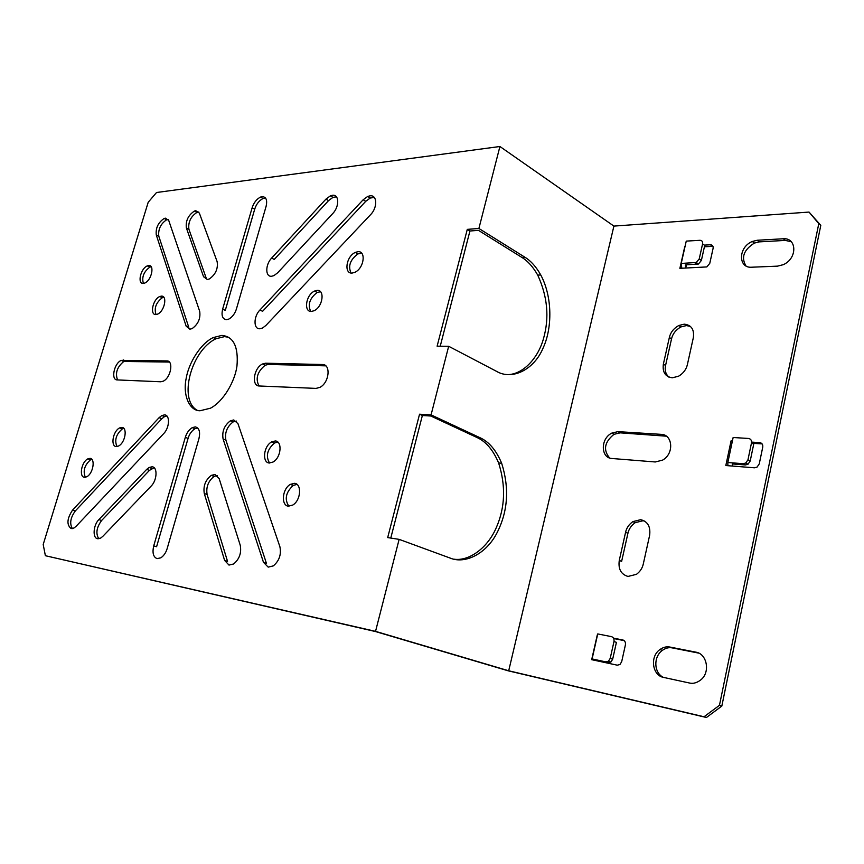 <?xml version="1.0" encoding="UTF-8"?>
<svg xmlns="http://www.w3.org/2000/svg" width="864" height="864" viewBox="0 0 864 864"><rect width="100%" height="100%" fill="white"/><g stroke="black" fill="none" stroke-linecap="round" stroke-linejoin="round"><path stroke-width="1.3" d="M592.099 658.94L597.737 633.928L611.453 636.628C613.472 637.308 614.315 638.939 613.98 641.52L610.211 658.39L608.45 661.23L605.804 661.878L592.099 658.94L593.363 659.902L591.71 659.686M597.629 660.409L608.267 662.688L610.902 662.04L612.673 659.21L616.421 642.362L613.98 641.52M613.516 638.14L622.858 639.986C624.888 640.678 625.741 642.298 625.406 644.879L621.68 661.705L619.931 664.535L617.274 665.183L591.678 659.675L597.283 634.932M613.721 638.55L624.175 640.624M681.221 263.444L686.254 241.11L699.97 240.3C701.989 240.419 702.864 241.596 702.594 243.842L699.235 258.898L696.287 262.494L681.221 263.444L681.718 267.462L679.882 268.337L684.86 246.208M686.448 264.838L685.714 268.088L685.346 264.881L698.436 264.038L701.384 260.442L704.722 245.419L702.594 243.842M704.322 245.117L710.446 244.782C712.487 244.901 713.372 246.089 713.102 248.324L709.776 263.347L706.828 266.922L679.871 268.337M704.419 246.791L712.552 246.337L710.446 244.782M727.834 462.521L733.136 437.508L748.494 438.458C750.773 438.869 751.777 440.348 751.496 442.897L747.965 459.767L745.772 462.996L743.191 463.698L727.834 462.521L727.877 465.361L725.825 465.534L731.084 440.802L732.445 440.78M732.802 463.968L732.359 466.052L732.272 463.925L745.427 464.951L748.008 464.238L750.2 461.03L753.71 444.193L751.496 442.897M751.594 442.098L759.737 442.627C762.016 443.038 763.031 444.517 762.761 447.066L759.262 463.892L757.08 467.089L754.488 467.802L725.825 465.534M752.144 443.275L761.918 443.902L759.737 442.627M719.453 705.316L721.829 706.082L706.439 717.498L704.041 716.764L719.453 705.316L818.791 223.657L809.039 212.069L613.904 226.098L499.921 146.502L478.894 228.474L467.284 229.37L469.93 231.001L440.23 346.216M809.039 212.069L820.8 225.364L721.829 706.082M820.8 225.364L818.791 223.657M507.535 374.63C523.195 374.533 538.326 357.728 543.532 338.494C549.472 317.596 547.538 296.471 537.721 275.108C533.066 266.89 527.774 260.993 521.878 257.418L524.934 257.245C530.842 260.831 536.123 266.738 540.778 274.979C552.604 297.13 552.226 328.158 543.283 347.609C534.125 370.03 511.909 380.473 496.562 371.358L448.675 346.28L431.071 414.882L419.548 414.202L387.688 537.592L399.136 539.363L375.538 631.357L45.382 555.714L43.2 544.493L148.198 202.284L156.535 192.499L499.921 146.502M698.954 653.162L672.192 647.892C668.974 647.212 665.68 648.043 662.31 650.398C653.184 656.91 653.886 672.937 663.379 677.365M663.304 677.354C652.428 675.378 649.577 656.575 659.923 649.555C663.293 647.19 666.587 646.358 669.816 647.039L696.038 652.18C707.033 653.832 710.737 672.678 700.423 680.162C696.74 682.895 693.112 683.856 689.526 683.024L663.304 677.354M783.292 238.766C796.684 237.492 797.882 258.228 783.313 264.665L777.514 266.144L751.421 267.224C738.137 268.175 737.996 247.288 752.317 241.466L757.22 240.257L783.292 238.766L785.333 240.408L759.283 241.877L754.391 243.076C743.666 249.912 740.902 257.58 746.075 266.069M791.467 241.79L785.333 240.408M628.009 576.439C621.011 574.376 618.106 569.041 619.272 560.412L625.59 532.256C626.54 527.926 628.981 524.383 632.891 521.608L640.667 519.674C647.73 521.435 650.722 526.651 649.631 535.324L643.302 563.933C642.416 568.091 640.138 571.558 636.466 574.322L628.009 576.439M644.771 521.122L642.978 520.744L635.224 522.666C631.303 525.431 628.873 528.973 627.923 533.293L621.626 561.395L619.272 560.412M672.289 377.806C665.28 376.736 662.31 372.168 663.368 364.1L669.352 337.489C670.561 332.348 673.715 328.352 678.791 325.501L684.245 324.173C691.308 324.972 694.354 329.411 693.371 337.511L687.398 364.532C686.275 369.446 683.327 373.345 678.542 376.24L672.289 377.806M690.52 326.441L686.416 325.588L680.962 326.916C675.896 329.756 672.743 333.742 671.533 338.872L665.572 365.44C664.535 370.116 665.615 373.993 668.812 377.082M611.777 458.482C600.923 457.963 600.113 438.988 611.723 433.134L617.922 431.644L661.424 434.365C672.602 434.603 674.46 453.611 662.591 460.123L655.279 461.97L611.777 458.482M666.576 436.201L620.19 432.842L614.002 434.322C604.422 442.098 602.975 450.014 609.66 458.06M419.548 414.202L422.366 415.508L390.776 538.067M454.043 559.202C469.541 561.427 488.052 547.398 496.476 527.213C505.148 507.179 505.872 485.762 498.625 462.964C493.15 450.004 485.946 441.515 477.014 437.519L480.06 437.735C488.992 441.752 496.195 450.252 501.66 463.244C509.425 487.998 507.978 510.991 497.318 532.224C486.68 553.738 465.167 564.419 450.133 558.068L399.136 539.363M467.284 229.37L437.119 346.194L448.675 346.28M161.384 296.114C167.573 295.51 164.689 311.148 157.583 314.129L155.833 314.561C149.656 315.004 152.69 299.408 159.754 296.514L161.384 296.114M325.912 365.85L268.304 364.435L265.162 365.234C257.299 371.768 255.258 378.68 259.027 385.97M322.574 364.522C330.89 364.284 329.53 382.417 319.95 387.364L316.019 388.4L259.135 385.981C251.413 385.992 253.541 368.291 262.44 364.014L265.572 363.204L322.574 364.522L325.318 365.807M198.785 212.004L196.981 212.371C190.75 216.518 188.05 222.134 188.892 229.198L206.161 277.992L203.558 276.728L186.365 227.912C185.533 220.828 188.233 215.212 194.465 211.043L195.772 210.708L199.346 213.084L217.145 261.652C218.192 268.801 215.557 274.59 209.25 278.996L207.306 279.493L203.558 276.728M259.729 328.763C253.346 329.195 253.53 316.418 259.924 310.003L363.15 199.778L367.632 196.474L369.954 195.836C377.255 194.584 377.741 207.533 370.58 214.672L265.874 325.48L262.516 328.039L259.729 328.763M374.296 197.467L370.235 198.029L365.742 201.334L262.591 311.299L259.924 310.003M336.442 196.841L332.975 197.359L328.547 200.621L274.255 259.438L271.642 258.066L325.955 199.12L330.383 195.847L332.402 195.296C339.282 194.076 339.563 206.615 332.737 213.548L277.657 272.808L273.91 275.638L271.534 276.264C265.14 276.966 265.27 264.578 271.642 258.066M117.104 379.912C110.862 379.987 113.897 363.55 121.176 360.385L166.979 360.925C173.675 360.666 171.072 377.579 163.231 381.197L160.79 381.78L117.104 379.912M169.452 362.048L123.8 361.465C117.083 366.995 115.009 373.151 117.58 379.933M228.82 337.284L224.521 336.625L215.903 338.774C191.074 350.503 178.168 399.881 197.262 410.314M221.843 335.405C233.528 336.506 238.561 346.723 236.963 366.034C234.976 381.38 223.387 401.512 210.481 408.197L199.984 410.767C189.54 410.875 182.542 395.28 186.203 378.27C188.633 363.15 200.588 343.462 213.224 337.576L221.843 335.405M268.196 567.13L263.477 562.334L223.096 438.988C221.854 431.514 224.284 425.455 230.396 420.79L233.755 419.958L237.978 423.695L279.882 546.674C281.47 554.396 279.288 560.801 273.326 565.888L268.196 567.13M236.347 421.07L233.161 421.913C227.059 426.557 224.629 432.605 225.871 440.068L266.414 563.274L263.477 562.334M121.91 427.399C127.634 427.54 125.356 442.735 118.541 446.029L116.154 446.569C110.441 446.267 112.871 431.114 119.632 427.918L121.91 427.399M214.974 474.498L219.121 478.526L240.235 545.249C241.628 552.863 239.425 559.105 233.626 563.976L228.992 565.078L224.618 560.434L204.282 493.538C203.094 486.043 205.438 479.995 211.313 475.373L214.974 474.498M217.231 475.492L214.132 476.399C208.256 481.01 205.924 487.048 207.112 494.532L227.534 561.352L224.618 560.434M189.832 329.195L186.16 326.182L156.265 234.9C155.574 227.945 158.209 222.469 164.182 218.462L165.391 218.149L168.75 220.504L199.692 311.332C200.707 318.481 198.158 324.248 192.067 328.633L189.832 329.195M168.21 219.402L166.676 219.737C160.715 223.733 158.08 229.208 158.782 236.153L188.795 327.37L186.16 326.182M320.609 291.751L317.207 292.442C309.701 298.22 307.541 304.56 310.727 311.44M317.196 290.347C324.95 289.656 323.039 306.558 314.161 310.705L311.321 311.461C303.556 311.958 305.705 295.067 314.528 291.06L317.196 290.347M152.118 466.787C157.745 467.014 157.151 480.254 151.178 486.054L102.762 536.404L100.678 538.078L97.578 538.726C92.362 538.088 93.269 525.074 98.852 519.61L146.664 469.4L149.105 467.478L152.118 466.787M154.17 467.748L149.429 470.383L101.639 520.474C96.53 527.44 95.58 533.531 98.777 538.758M195.307 426.892C199.228 427.939 200.437 431.849 198.958 438.599L167.184 548.5C165.985 552.604 163.89 555.703 160.898 557.798L157.086 558.63C153.274 557.042 152.161 552.787 153.727 545.854L185.317 437.346C186.646 432.961 188.946 429.721 192.24 427.637L195.307 426.892M197.683 427.95L194.994 428.706C191.7 430.79 189.4 434.02 188.071 438.394L156.589 546.739L153.727 545.854M262.105 196.646C266.134 196.808 267.473 200.005 266.134 206.226L236.466 308.837C234.997 313.567 232.448 316.98 228.83 319.086L226.4 319.702C222.458 319.064 221.206 315.554 222.631 309.172L252.148 207.76C253.811 202.662 256.597 199.098 260.539 197.068L262.105 196.646M264.654 198.072L263.088 198.482C259.157 200.513 256.36 204.077 254.707 209.164L225.277 310.414L222.631 309.172M71.161 528.595C66.474 524.804 66.949 518.638 72.576 510.073L159.095 417.679L161.838 415.53L164.549 414.893C170.176 414.85 169.646 427.712 163.706 433.598L76.108 526.306L73.969 528.012L71.161 528.595M166.828 415.94L164.549 416.588L161.816 418.738L75.319 510.937C70.438 517.655 69.444 523.541 72.36 528.606M275.324 440.953C282.463 441.191 281.318 457.542 273.035 462.035L269.19 463.007C262.04 462.553 263.423 446.245 271.663 441.882L275.324 440.953M294.57 483.311C301.849 483.797 301.115 500.256 292.734 505.073L288.306 506.196C281.016 505.472 281.999 489.056 290.326 484.38L294.57 483.311M90.104 458.363C95.526 458.665 93.236 473.602 86.713 476.798L84.359 477.306C78.948 476.842 81.378 461.959 87.847 458.86L90.104 458.363M361.768 253.217L357.966 253.886C350.201 259.664 347.89 266.047 351.043 273.035M357.934 251.694C366.185 250.722 364.262 268.045 354.888 272.311L352.08 273.089C343.807 273.845 346.01 256.522 355.309 252.407L357.934 251.694M148.705 265.54C154.796 264.762 151.643 280.336 144.72 283.079L143.262 283.446C137.182 284.062 140.486 268.531 147.344 265.885L148.705 265.54M163.879 297.313L162.335 297.713C156.038 302.562 153.932 308.178 156.017 314.55M123.898 428.414L122.321 428.922C116.1 434.29 114.307 440.176 116.953 446.558M297.043 484.358L293.188 485.46C285.768 492.383 284.321 499.316 288.868 506.239M91.908 459.335L90.547 459.799C84.51 465.134 82.782 470.966 85.352 477.284M277.916 442.066L274.471 443.005C267.17 449.507 265.529 456.181 269.568 463.039M151.2 266.76L149.882 267.095C143.759 271.696 141.599 277.139 143.392 283.435M45.382 555.714L375.538 631.562L508.162 670.81L706.439 717.498M469.93 231.001L478.462 230.353L521.878 257.418M422.366 415.508L430.834 416.016L477.014 437.519M704.041 716.764L508.702 670.777L613.904 226.098M524.934 257.245L478.894 228.474M480.06 437.735L431.071 414.882M508.702 670.777L375.538 631.357M608.267 662.688L605.804 661.878M623.635 640.267L622.858 639.986M612.673 659.21L610.211 658.39M697.086 264.362L694.937 262.829M701.384 260.442L699.235 258.898M745.427 464.951L743.191 463.698M750.2 461.03L747.965 459.767M669.816 647.039L672.192 647.892M696.038 652.18L698.404 653.044M757.22 240.257L759.283 241.877M625.59 532.256L627.923 533.293M663.368 364.1L665.572 365.44M669.352 337.489L671.533 338.872M617.922 431.644L620.19 432.842M661.424 434.365L663.671 435.586M268.304 364.435L265.572 363.204M186.365 227.912L188.892 229.198M363.15 199.778L365.742 201.334M328.547 200.621L325.955 199.12M125.798 360.99L123.174 359.91M166.979 360.925L169.322 361.919M223.096 438.988L225.871 440.068M204.282 493.538L207.112 494.532M156.265 234.9L158.782 236.153M101.639 520.474L98.852 519.61M146.664 469.4L149.429 470.383M185.317 437.346L188.071 438.394M252.148 207.76L254.707 209.164M75.319 510.937L72.576 510.073M161.816 418.738L159.095 417.679M610.902 662.04L608.45 661.23M698.436 264.038L696.287 262.494M748.008 464.238L745.772 462.996M662.31 650.398L659.923 649.555M752.317 241.466L754.391 243.076M611.723 433.134L614.002 434.322M501.66 463.244L498.625 462.964M537.721 275.108L540.778 274.979M265.162 365.234L262.44 364.014M121.176 360.385L123.8 361.465M162.335 297.713L159.754 296.514M211.313 475.373L214.132 476.399M122.321 428.922L119.632 427.918M260.539 197.068L263.088 198.482M355.309 252.407L357.966 253.886M632.891 521.608L635.224 522.666M161.838 415.53L164.549 416.588M230.396 420.79L233.161 421.913M164.182 218.462L166.676 219.737M290.326 484.38L293.188 485.46M330.383 195.847L332.975 197.359M678.791 325.501L680.962 326.916M213.224 337.576L215.903 338.774M192.24 427.637L194.994 428.706M149.105 467.478L151.87 468.45M87.847 458.86L90.547 459.799M271.663 441.882L274.471 443.005M149.882 267.095L147.344 265.885M194.465 211.043L196.981 212.371M367.632 196.474L370.235 198.029M317.207 292.442L314.528 291.06"/></g></svg>
